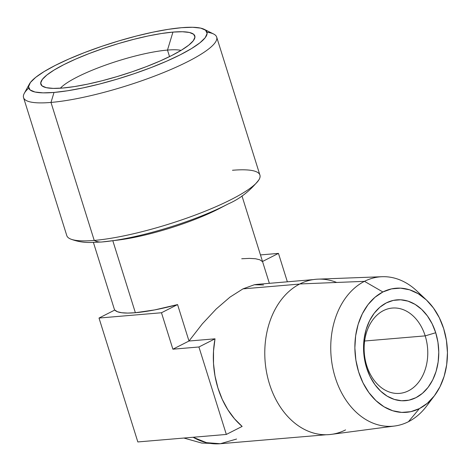 <?xml version="1.0" encoding="UTF-8"?>
<svg xmlns="http://www.w3.org/2000/svg" width="471" height="471" viewBox="0 0 471 471"><rect width="100%" height="100%" fill="white"/><g stroke="black" fill="none" stroke-linecap="round" stroke-linejoin="round"><path stroke-width="0.71" d="M425.195 335.876A42.814 31.74 85.2 0 0 383.388 310.63A42.814 31.74 85.2 0 0 366.703 365.555L366.591 367.816A50.597 37.509 -94.8 0 1 386.308 302.906A50.597 37.509 -94.8 0 1 435.722 332.738L425.195 335.876L364.625 341.01L425.195 335.876A42.814 31.74 -94.8 0 1 399.567 393.373A42.814 31.74 -94.8 0 1 366.703 365.555A42.814 31.74 -94.8 0 1 392.337 308.058A42.814 31.74 -94.8 0 1 425.195 335.876L435.722 332.738L437.953 342.317L438.772 352.202L438.142 362.011L436.093 371.372L432.702 379.92L428.098 387.333L422.458 393.314L415.999 397.648L408.975 400.162L401.645 400.756L394.298 399.408L387.215 396.176L380.668 391.177L374.904 384.607L370.153 376.718L366.591 367.816L364.36 358.237L363.541 348.352L364.171 338.543L366.22 329.182L369.611 320.633L374.215 313.221L379.856 307.233L386.308 302.906L393.338 300.392L400.668 299.797L408.016 301.146L415.098 304.378L421.645 309.376L427.409 315.941L432.16 323.83L435.722 332.738A50.597 37.509 -94.8 0 1 415.999 397.648A50.597 37.509 -94.8 0 1 366.591 367.816L366.703 365.555A42.814 31.74 85.2 0 0 408.51 390.8A42.814 31.74 85.2 0 0 425.195 335.876M167.488 50.073A66.676 12.876 -17.4 0 0 105.757 65.022A66.676 12.876 -17.4 0 0 60.365 88.212A66.676 12.876 162.6 0 1 105.757 65.022A66.676 12.876 162.6 0 1 167.488 50.073L169.536 56.614L167.488 50.073A66.676 12.876 162.6 0 1 181.076 50.385A66.676 12.876 -17.4 0 0 167.488 50.073L172.945 32.099L167.488 50.073M62.708 88.036A80.688 15.578 162.6 0 1 43.255 86.652A80.688 15.578 162.6 0 1 79.723 57.35A80.688 15.578 162.6 0 1 172.945 32.099L161.359 33.523L148.1 35.973L133.682 39.352L118.645 43.52L103.585 48.33L89.066 53.588L75.654 59.099L63.868 64.639L54.147 70.008L46.882 74.995L42.337 79.411L40.694 83.079L42.019 85.863L46.252 87.659L53.241 88.389L62.708 88.036L74.294 86.605L87.553 84.156L101.977 80.782L117.008 76.608L132.074 71.804L146.587 66.546L159.999 61.036L171.791 55.49L181.506 50.12L188.777 45.134L193.316 40.724L194.959 37.056L193.64 34.265L189.401 32.475L182.418 31.74L172.945 32.099A80.688 15.578 162.6 0 1 194.235 39.334A80.688 15.578 162.6 0 1 141.989 68.283A80.688 15.578 162.6 0 1 62.708 88.036M232.48 170.266A101.194 19.541 162.6 0 1 256.324 183.054A101.194 19.541 162.6 0 1 94.229 240.422L50.986 102.431A101.194 19.541 -17.4 0 0 167.9 70.762A101.194 19.541 -17.4 0 0 213.634 34.018L204.155 29.29A93.405 18.039 162.6 0 1 161.936 63.214A93.405 18.039 162.6 0 1 54.018 92.446L50.986 102.431L94.229 240.422A101.194 19.541 -17.4 0 0 202.589 212.233A101.194 19.541 -17.4 0 0 259.915 175.088L216.672 37.091A101.194 19.541 162.6 0 1 159.345 74.241A101.194 19.541 162.6 0 1 50.986 102.431A101.194 19.541 162.6 0 1 23.55 97.615A101.194 19.541 162.6 0 1 28.731 88.112M29.373 84.068L24.286 93.352A101.194 19.541 -17.4 0 0 50.986 102.431L54.018 92.446A93.405 18.039 162.6 0 1 29.373 84.068A93.405 18.039 162.6 0 1 89.861 50.556A93.405 18.039 162.6 0 1 181.635 27.689L192.598 27.277L200.687 28.125L205.586 30.203L207.116 33.423L205.221 37.674L199.957 42.784L191.544 48.554L180.293 54.771L166.646 61.189L151.12 67.565L134.317 73.653L116.879 79.216L99.475 84.044L82.778 87.953L67.43 90.791L54.018 92.446L43.055 92.858L34.972 92.01L30.067 89.932L28.537 86.705L30.438 82.46L35.696 77.35L44.109 71.574L55.36 65.363L69.007 58.946L84.533 52.569L101.336 46.482L118.774 40.912L136.178 36.084L152.875 32.175L168.224 29.343L181.635 27.689A93.405 18.039 162.6 0 1 204.155 29.29M206.999 32.252A101.194 19.541 162.6 0 1 216.672 37.091M426.438 299.992L416.888 290.996A74.96 55.566 85.2 0 0 364.466 281.34L382.888 291.973A62.272 46.164 -94.8 0 1 426.438 299.992A62.272 46.164 -94.8 0 1 434.539 395.587A62.272 46.164 -94.8 0 1 419.425 408.581L408.451 421.704A74.96 55.566 85.2 0 0 426.644 406.061L434.539 395.587M382.04 276.712L318.125 279.144A77.939 57.774 85.2 0 0 299.844 283.954L364.466 281.34A74.96 55.566 -94.8 0 1 382.04 276.712A74.96 55.566 -94.8 0 1 421.71 296.047M430.547 400.268A74.96 55.566 -94.8 0 1 408.451 421.704A74.96 55.566 -94.8 0 1 394.698 426.008A74.96 55.566 -94.8 0 1 332.856 368.287A74.96 55.566 -94.8 0 1 364.466 281.34L299.844 283.954A77.939 57.774 -94.8 0 1 336.683 282.465M70.444 238.968C76.861 241.458 83.591 242.63 90.65 242.477L101.73 242A23.35 17.309 -94.8 0 1 94.229 240.422A23.35 17.309 85.2 0 0 101.724 242L118.845 239.969A77.839 15.031 -17.4 0 0 219.663 208.376L228.117 203.972A91.668 17.698 162.6 0 1 109.39 241.176A91.668 17.698 162.6 0 1 102.248 241.947M113.146 240.663A91.668 17.698 -17.4 0 0 227.705 204.184M242.971 288.87L299.627 284.066L242.971 288.87L254.358 284.749L242.971 288.87L230.036 297.089L242.971 288.87M313.244 279.609L257.031 284.372L254.358 284.749L263.589 284.937M236.589 439.043L220.328 443.723L206.516 442.669L193.116 437.259A77.839 57.703 85.2 0 0 220.328 443.723L201.753 443.07L183.878 438.042M216.242 308.964L230.036 297.089L216.242 308.964L202.312 323.877L216.242 308.964M188.989 341.028L202.312 323.877L188.989 341.028L215.017 338.82A77.839 57.703 85.2 0 0 242.141 426.42L226.333 434.445L242.141 426.42L234.499 418.784L227.805 409.67L222.235 399.302L217.926 387.951L214.994 375.911L213.51 363.5L213.522 351.025L215.017 338.82L198.921 346.986L215.017 338.82L188.989 341.028L172.892 349.194L161.476 312.75L99.01 318.049L114.818 310.024A77.839 15.031 -17.4 0 0 135.371 312.72A77.839 15.031 -17.4 0 0 177.573 304.584L188.989 341.028L177.573 304.584L161.476 312.75L177.573 304.584L154.712 309.906L135.371 312.72L112.816 240.74L135.371 312.72L127.771 313.074L121.712 312.738L117.361 311.714L114.818 310.024L99.01 318.049L137.832 441.945L226.333 434.445L198.921 346.986L172.892 349.194L188.989 341.028M223.548 206.28A77.839 15.031 162.6 0 1 114.459 240.469M345.584 429.899A77.939 57.774 -94.8 0 1 269.471 383.942A77.939 57.774 -94.8 0 1 299.844 283.954A77.939 57.774 85.2 0 0 266.98 374.357A77.939 57.774 85.2 0 0 331.284 434.368L394.698 426.008M23.55 97.615L66.794 235.606A101.194 19.541 -17.4 0 0 94.229 240.422A101.194 19.541 162.6 0 1 67.618 237.054M260.463 254.917L278.461 253.392L287.363 281.805L278.461 253.392L262.518 261.482L278.461 253.392L260.463 254.917M262.365 261.558L259.88 259.815L255.529 258.75L249.424 258.391L241.723 258.75M137.832 441.945L99.01 318.049L161.476 312.75L172.892 349.194L198.921 346.986L226.333 434.445L137.832 441.945M364.466 281.34A74.96 55.566 85.2 0 0 335.252 377.507A74.96 55.566 85.2 0 0 408.451 421.704L419.425 408.581A62.272 46.164 -94.8 0 1 358.619 371.86A62.272 46.164 -94.8 0 1 382.888 291.973L364.466 281.34M419.425 408.581L427.374 403.247L434.315 395.881L439.985 386.762L444.159 376.241L446.679 364.719L447.45 352.644L446.443 340.48L443.694 328.687L439.313 317.731L433.467 308.022L426.379 299.933L418.319 293.786L409.599 289.806L400.556 288.152L391.536 288.882L382.888 291.973L374.94 297.301L367.998 304.672L362.329 313.792L358.154 324.313L355.634 335.835L354.863 347.904L355.87 360.074L358.619 371.86L363 382.823L368.846 392.531L375.935 400.615L383.995 406.767L392.714 410.747L401.757 412.402L410.777 411.672L419.425 408.581M228.117 203.972C239.939 198.839 250.178 190.82 258.838 179.928M269.365 283.33L241.97 195.901M93.411 242.453L114.618 310.124M326.391 434.733L220.328 443.723"/></g></svg>
